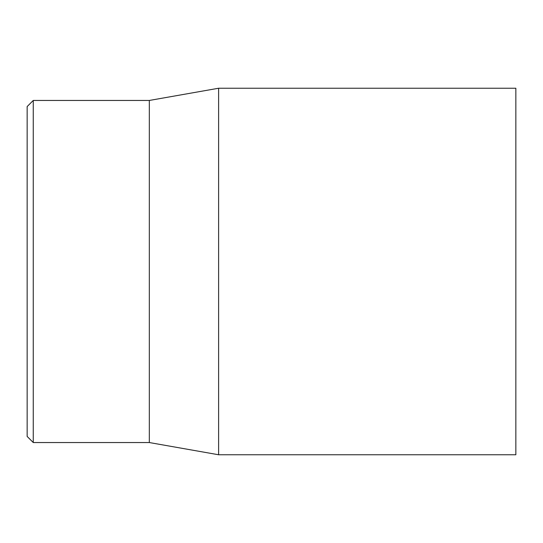 <?xml version="1.0" encoding="UTF-8"?>
<svg xmlns="http://www.w3.org/2000/svg" width="543" height="543" viewBox="0 0 543 543"><rect width="100%" height="100%" fill="white"/><g stroke="black" fill="none" stroke-linecap="round" stroke-linejoin="round"><path stroke-width="0.81" d="M27.15 271.5L27.15 436.436L33.259 442.545L33.259 100.455L27.15 106.564L27.15 271.5M515.85 271.5L515.85 88.237L218.612 88.237L218.612 454.762L515.85 454.762L515.85 271.5M33.259 442.545L149.325 442.545L149.325 100.455L33.259 100.455M149.325 442.545L218.612 454.762M149.325 100.455L218.612 88.237"/></g></svg>
